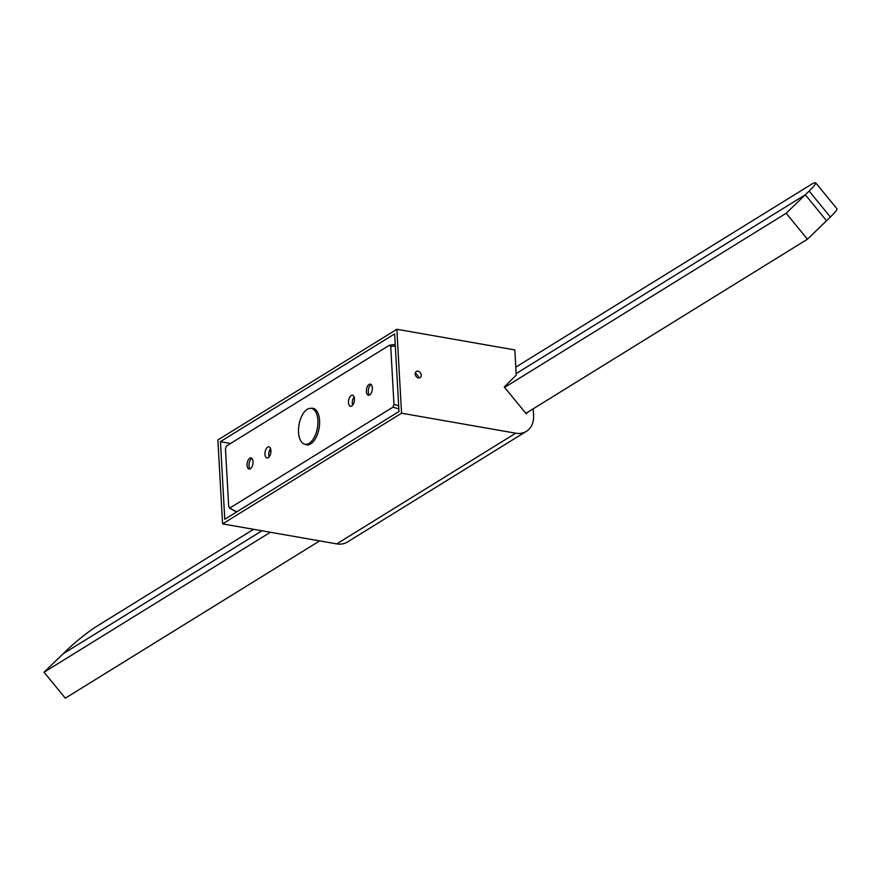 <?xml version="1.0" encoding="UTF-8"?>
<svg xmlns="http://www.w3.org/2000/svg" width="881" height="881" viewBox="0 0 881 881"><rect width="100%" height="100%" fill="white"/><g stroke="black" fill="none" stroke-linecap="round" stroke-linejoin="round"><path stroke-width="1.32" d="M418.497 377.938L418.64 376.727L415.336 372.795M415.182 374.04A3.601 2.808 -121.7 0 1 416.339 371.507A3.601 2.808 -121.7 0 1 419.466 371.837A3.601 2.808 -121.7 0 1 421.272 375.097A3.601 2.808 -121.7 0 1 420.116 377.63A3.601 2.808 -121.7 0 1 416.988 377.299A3.601 2.808 -121.7 0 1 415.182 374.04M532.95 408.971A1.123 0.881 -121.7 0 1 533.247 409.731L533.578 415.546A22.488 17.576 -121.7 0 1 526.375 431.349A22.488 17.576 -121.7 0 1 515.715 433.199L401.549 413.2L396.857 329.274L514.834 349.933L516.244 375.119L504.24 386.968L526.21 413.784L528.204 411.912M526.375 431.349L347.4 542.024A22.488 17.576 -121.7 0 1 336.751 543.885L222.574 523.887L401.549 413.2M398.983 411.526L394.644 333.888L220.448 441.623L224.787 519.261L398.983 411.526M222.574 523.887L217.882 439.949L396.857 329.274M230.536 443.495L220.448 441.623M815.685 182.819L836.95 208.775A26.992 2.83 140.7 0 1 830.387 217.023L807.437 239.214L786.182 213.257L805.3 194.767L826.565 220.724L805.3 194.767L809.132 191.067A26.992 2.83 -39.3 0 0 815.685 182.819A26.992 2.83 -39.3 0 0 810.113 185.131L515.792 367.146M270.379 532.256L44.05 672.225L65.315 698.181L319.649 540.89M525.858 413.354L807.437 239.214M504.604 387.398L786.182 213.257M44.05 672.225L63.179 653.735L261.976 530.78L63.179 653.735L67 650.035A26.992 2.83 -39.3 0 1 96.613 626.38L253.574 529.316M516.156 373.588L805.3 194.767L516.156 373.588M305.068 444.255A18.215 9.328 -80.1 0 0 317.876 420.336A18.215 9.328 -80.1 0 0 311.356 408.377A18.215 9.328 -80.1 0 0 298.549 432.296A18.215 9.328 -80.1 0 0 305.068 444.255L308.141 444.795A18.215 9.328 -80.1 0 0 308.372 444.828M314.66 408.96A18.215 9.328 -80.1 0 0 314.429 408.905L311.356 408.377M270.941 450.554A5.627 2.874 -80.1 0 0 268.925 446.865A5.627 2.874 -80.1 0 0 264.972 454.244A5.627 2.874 -80.1 0 0 266.987 457.944A5.627 2.874 -80.1 0 0 270.941 450.554M269.134 456.843A5.627 2.874 99.9 0 1 268.782 454.915A5.627 2.874 99.9 0 1 270.577 448.627M354.459 398.906A5.627 2.874 -80.1 0 0 352.444 395.217A5.627 2.874 -80.1 0 0 348.491 402.595A5.627 2.874 -80.1 0 0 350.506 406.284A5.627 2.874 -80.1 0 0 354.459 398.906M352.653 405.194A5.627 2.874 99.9 0 1 352.301 403.267A5.627 2.874 99.9 0 1 354.096 396.979M304.76 444.189A18.556 9.504 -80.1 0 0 306.511 444.85A18.556 9.504 -80.1 0 0 319.561 420.49A18.556 9.504 -80.1 0 0 312.92 408.299A18.556 9.504 -80.1 0 0 311.037 408.332M313.845 408.564A18.556 9.504 -80.1 0 0 312.975 408.652M369.403 395.062A5.627 2.874 99.9 0 1 368.401 389.754A5.627 2.874 99.9 0 1 370.978 384.766A5.627 2.874 99.9 0 1 371.231 384.634M369.073 384.435A5.627 2.874 99.9 0 1 370.339 384.149A5.627 2.874 99.9 0 1 372.344 388.995A5.627 2.874 99.9 0 1 369.668 394.93A5.627 2.874 99.9 0 1 368.401 395.217A5.627 2.874 99.9 0 1 366.397 390.371A5.627 2.874 99.9 0 1 369.073 384.435M250.094 468.857A5.627 2.874 99.9 0 1 249.081 463.549A5.627 2.874 99.9 0 1 251.669 458.56A5.627 2.874 99.9 0 1 251.922 458.417M249.764 458.23A5.627 2.874 99.9 0 1 251.03 457.933A5.627 2.874 99.9 0 1 253.034 462.778A5.627 2.874 99.9 0 1 250.347 468.714A5.627 2.874 99.9 0 1 249.092 469.011A5.627 2.874 99.9 0 1 247.076 464.166A5.627 2.874 99.9 0 1 249.764 458.23M398.829 408.85L392.915 407.165L229.974 507.941L228.697 506.608L225.459 448.759L226.505 445.984L389.457 345.22L390.735 346.541L393.972 404.39L398.664 405.734M395.228 344.405L389.457 345.22M236.493 512.015L229.28 507.985L236.868 511.795M392.915 407.165L393.972 404.39M306.687 444.542A18.556 9.504 -80.1 0 0 307.48 444.927M336.751 543.885L515.715 433.199M269.333 450.973L270.952 451.27M830.387 217.023L809.132 191.067M395.316 345.969L390.735 346.541"/></g></svg>
